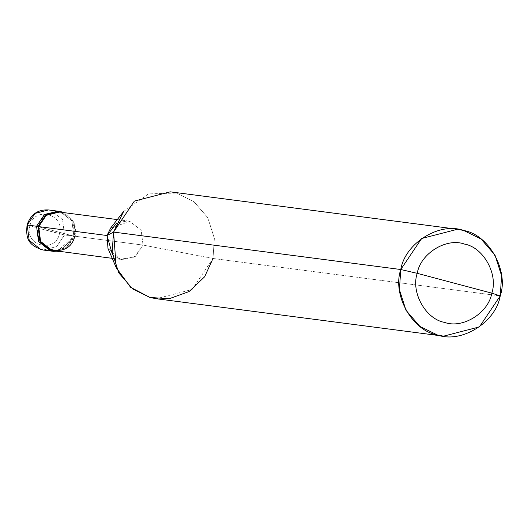 <?xml version="1.0" encoding="UTF-8"?>
<svg xmlns="http://www.w3.org/2000/svg" width="528" height="528" viewBox="0 0 528 528"><rect width="100%" height="100%" fill="white"/><g stroke="black" fill="none" stroke-linecap="round" stroke-linejoin="round"><path stroke-width="0.4" stroke-dasharray="2.64 1.98" d="M53.361 251.328L66.053 247.771L73.861 236.148L71.907 220.856L60.172 211.616L58.582 211.273L60.172 211.616L71.907 220.856L73.861 236.148L36.571 226.248L73.861 236.148L64.522 234.934L29.878 225.898C24.004 245.711 55.202 253.988 59.453 233.752C55.202 253.988 24.004 245.711 29.878 225.898L59.453 233.752C65.333 213.939 34.135 205.663 29.878 225.898C34.135 205.663 65.333 213.939 59.453 233.752L64.522 234.934L56.714 246.556L43.263 250.028L56.714 246.556L64.522 234.934L62.561 219.635L50.827 210.401L48.484 209.939L50.827 210.401L62.561 219.635L64.522 234.934L73.861 236.148L66.403 247.513L53.361 251.328L66.403 247.513L73.861 236.148L71.907 220.856L60.172 211.616L57.829 211.154L60.172 211.616L71.907 220.856L73.861 236.148L36.571 226.248L73.861 236.148L57.585 251.216M59.09 251.407L75.365 236.346L73.861 236.148L75.365 236.346L59.09 251.407M112.55 254.965L120.239 259.228L122.503 259.677L135.511 256.318L143.055 245.084L74.745 236.181L75.365 236.346L74.105 222.413L64.139 212.659L74.105 222.413L75.365 236.346L74.745 236.181L67.201 247.414L54.199 250.774M59.248 212.018L61.512 212.467L72.857 221.397L74.745 236.181L143.055 245.084L212.995 258.482L500.227 295.918L212.995 258.482L143.055 245.084L134.389 257.07L120.239 259.228L107.996 248.464M170.234 191.836L176.484 193.063L193.862 201.59L207.775 217.694L214.368 238.333L212.995 258.482L192.172 289.469L156.308 298.729M74.745 236.181C81.913 212.032 43.883 201.94 38.696 226.611M110.656 228.043L129.822 221.371L141.161 230.294L143.055 245.084L141.161 230.294L129.822 221.371L127.558 220.922L116.728 222.922M212.995 258.482L214.368 238.333L207.775 217.694L193.862 201.59L176.484 193.063L148.487 193.888L123.625 211.464M112.22 258.337L122.503 259.677M117.275 219.582L127.558 220.922"/><path stroke-width="0.79" d="M112.22 258.337L51.935 250.325L40.59 241.395L38.696 226.611L38.075 226.446L47.038 214.051L61.677 211.814L64.139 212.659L59.334 211.352L45.883 214.823L38.075 226.446L36.571 226.248L44.378 214.632L57.829 211.154L44.378 214.632L36.571 226.248L44.735 214.375L58.582 211.273L44.735 214.375L36.571 226.248L38.524 241.547L50.259 250.78L52.602 251.242L50.259 250.78L38.524 241.547L36.571 226.248L27.225 225.034L29.185 240.326L40.92 249.566L43.263 250.028L40.92 249.566L29.185 240.326L27.225 225.034L36.571 226.248L38.524 241.547L50.259 250.78L53.361 251.328L50.259 250.78L38.524 241.547L36.571 226.248L38.075 226.446L40.036 241.745L51.764 250.978L59.09 251.407L51.764 250.978L40.036 241.745L38.075 226.446L38.696 226.611C31.528 250.76 69.557 260.852 74.745 236.181M27.205 225.119L27.034 225.034C26.334 235.033 25.516 244.979 43.263 250.028L54.107 251.44M59.334 211.352L48.484 209.939L35.033 213.411L27.225 225.034L35.033 213.411L48.484 209.939C37.805 209.392 30.65 214.427 27.034 225.034M116.279 267.808L107.996 248.464L107.006 235.514L38.696 226.611L107.006 235.514L113.546 232.082L400.778 269.518C405.095 243.091 439.705 221.635 463.716 230.498C488.908 234.696 508.985 270.673 500.227 295.918L491.812 293.139C498.386 274.204 483.325 247.223 464.429 244.075C446.424 237.428 420.466 253.519 417.226 273.339C420.466 253.519 446.424 237.428 464.429 244.075C483.325 247.223 498.386 274.204 491.812 293.139L417.226 273.339C410.659 292.274 425.72 319.255 444.609 322.403C462.62 329.056 488.578 312.959 491.812 293.139L500.227 295.918C495.911 322.344 461.3 343.801 437.29 334.937C412.097 330.739 392.02 294.763 400.778 269.518L399.406 289.667L405.999 310.306L419.912 326.41L437.29 334.937L443.54 336.164L479.404 326.905L500.227 295.918L501.6 275.768L495.007 255.13L481.094 239.026L463.716 230.498L457.472 229.271L421.601 238.531L400.778 269.518L417.226 273.339L491.812 293.139C488.578 312.959 462.62 329.056 444.609 322.403C425.72 319.255 410.659 292.274 417.226 273.339L400.778 269.518L113.546 232.082L116.279 267.808L130.601 287.305L150.058 297.502L169.29 298.696L189.09 291.542L204.64 276.778L212.995 258.482M57.585 251.216L53.361 251.328M116.728 222.922L107.006 235.514L112.55 254.965M443.54 336.164L156.308 298.729L150.058 297.502L132.68 288.974L118.767 272.87L112.174 252.232L113.546 232.082L107.006 235.514L110.656 228.043L123.625 211.464L113.546 232.082L134.369 201.095L170.234 191.836L457.472 229.271M38.696 226.611L46.246 215.378L59.248 212.018L117.275 219.582"/></g></svg>

